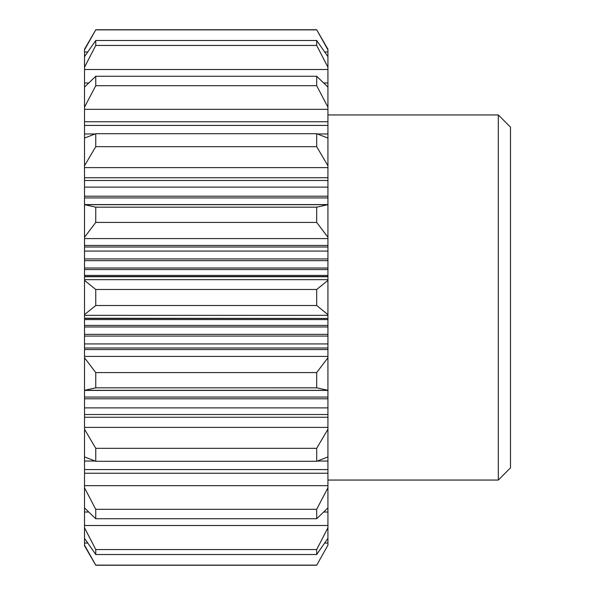 <?xml version="1.0" encoding="UTF-8"?>
<svg xmlns="http://www.w3.org/2000/svg" width="595" height="595" viewBox="0 0 595 595"><rect width="100%" height="100%" fill="white"/><g stroke="black" fill="none" stroke-linecap="round" stroke-linejoin="round"><path stroke-width="0.89" d="M84.52 276.534L327.927 276.534L327.927 275.418L84.52 275.418L84.52 318.466L327.927 318.466L84.52 318.251M84.52 275.418L84.52 237.234L95.758 222.418L95.758 207.179L84.52 204.687L84.52 237.234M327.927 165.752L327.927 138.07L316.681 133.711L316.681 146.675L327.927 165.752L327.927 204.665L316.681 207.179L316.681 222.418L327.927 237.234L327.927 204.687L84.52 204.687L84.52 165.752L95.758 146.675L95.758 133.711L84.52 138.07L84.52 165.752M84.52 138.07L84.52 107.174L95.758 85.695L95.758 76.272L84.52 87.063L84.52 107.174M84.52 49.816L95.758 29.869L84.52 49.221L84.52 87.063M327.927 318.466L327.927 357.766L316.681 372.582L316.681 387.821L327.927 390.313L327.927 429.248L316.681 448.325L316.681 461.289L327.927 456.93L327.927 469.581L84.52 469.581L84.52 545.779L95.758 565.25L316.681 565.25L327.927 545.184L316.681 565.25M84.52 469.581L84.52 456.93L95.758 461.289L95.758 448.325L84.52 429.248L84.52 456.93M327.927 414.522L84.52 414.522L84.52 429.248M84.52 414.522L84.52 390.335L95.758 387.821L95.758 372.582L84.52 357.766L84.52 390.313L327.927 390.335L327.927 357.766M327.927 348.001L84.52 348.001L84.52 357.766M84.52 348.001L84.52 318.466M84.52 538.349L95.758 554.51L95.758 549.557L84.52 527.78M84.52 507.937L95.758 518.728L95.758 509.305L84.52 487.826M84.52 314.606L95.758 305.51L95.758 289.49L84.52 280.394M84.52 67.22L95.758 45.443L95.758 40.49L84.52 56.651M327.927 469.581L327.927 487.826L316.681 509.305L316.681 518.728L327.927 507.937L327.927 527.78L316.681 549.557L316.681 554.51L327.927 538.349L327.927 545.184M327.927 527.78L327.927 538.349M327.927 487.826L327.927 507.937M327.927 429.248L327.927 456.93M327.927 276.534L327.927 280.394L316.681 289.49L316.681 305.51L327.927 314.606L327.927 318.251M327.927 280.394L327.927 314.606M95.758 29.75L316.681 29.75L327.927 49.221L327.927 56.651L316.681 40.49L316.681 45.443L327.927 67.22L327.927 87.063L316.681 76.272L316.681 85.695L327.927 107.174L327.927 125.419L84.52 125.419M327.927 87.063L327.927 107.174M327.927 56.651L327.927 67.22M327.927 138.07L327.927 125.419M327.927 237.234L327.927 246.999L84.52 246.999M327.927 275.418L327.927 246.999M327.927 114.947L498.312 114.947L498.312 480.053L327.927 480.053M498.312 114.947L510.48 127.114L510.48 467.886L498.312 480.053M316.681 554.51L95.758 554.51M316.681 549.557L95.758 549.557M316.681 518.728L95.758 518.728M316.681 509.305L95.758 509.305M316.681 461.289L95.758 461.289M316.681 448.325L95.758 448.325M316.681 387.821L95.758 387.821M316.681 372.582L95.758 372.582M316.681 305.51L95.758 305.51M316.681 289.49L95.758 289.49M316.681 222.418L95.758 222.418M316.681 207.179L95.758 207.179M316.681 146.675L95.758 146.675M316.681 133.711L95.758 133.711M316.681 85.695L95.758 85.695M316.681 76.272L95.758 76.272M316.681 45.443L95.758 45.443M316.681 40.49L95.758 40.49M316.681 565.131L95.758 565.131L84.52 545.184M316.681 29.75L327.927 49.816M316.681 29.869L95.758 29.869M327.927 398.791L84.52 398.791M327.927 397.058L84.52 397.058M327.927 390.409L84.52 390.409M327.927 336.071L84.52 336.071M327.927 334.345L84.52 334.345M327.927 326.975L84.52 326.975M327.927 325.428L84.52 325.428M327.927 269.572L84.52 269.572M327.927 268.025L84.52 268.025M327.927 260.655L84.52 260.655M327.927 258.929L84.52 258.929M327.927 204.591L84.52 204.591M327.927 197.942L84.52 197.942M327.927 196.209L84.52 196.209M327.927 180.478L84.52 180.478M327.927 543.027L324.781 543.027M87.666 543.027L84.52 543.027M327.927 525.497L84.52 525.497M327.927 485.654L84.52 485.654M327.927 427.389L84.52 427.389M327.927 356.412L84.52 356.412M327.927 315.335L84.52 315.335M327.927 279.665L84.52 279.665M327.927 238.588L84.52 238.588M327.927 167.612L84.52 167.612M327.927 109.346L84.52 109.346M327.927 69.503L84.52 69.503M327.927 51.973L324.781 51.973M87.666 51.973L84.52 51.973M327.927 512.027L323.985 512.027M88.454 512.027L84.52 512.027M327.927 473.248L84.52 473.248M327.927 461.036L317.767 461.036M94.679 461.036L84.52 461.036M327.927 417.259L84.52 417.259M327.927 407.88L84.52 407.88M327.927 349.555L84.52 349.555M327.927 343.925L84.52 343.925M327.927 319.582L84.52 319.582M327.927 276.749L84.52 276.749M327.927 251.075L84.52 251.075M327.927 245.445L84.52 245.445M327.927 187.12L84.52 187.12M327.927 177.741L84.52 177.741M327.927 133.964L317.767 133.964M94.679 133.964L84.52 133.964M327.927 121.752L84.52 121.752M327.927 82.973L323.985 82.973M88.454 82.973L84.52 82.973"/></g></svg>
